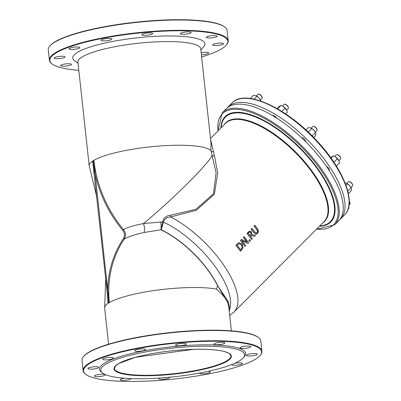 <?xml version="1.0" encoding="UTF-8"?>
<svg xmlns="http://www.w3.org/2000/svg" width="401" height="401" viewBox="0 0 401 401"><rect width="100%" height="100%" fill="white"/><g stroke="black" fill="none" stroke-linecap="round" stroke-linejoin="round"><path stroke-width="0.6" d="M107.648 297.296A100.836 91.463 58 0 0 108.125 303.346L107.067 291.051L92.671 161.077A120.385 109.192 58 0 0 93.598 167.874M229.006 308.965A0.782 0.697 -178.8 0 1 229.848 308.595L228.209 301.517L217.873 285.988L227.547 302.264A0.782 0.647 159.3 0 1 228.209 301.517M107.067 291.051L108.38 303.181L109.077 302.74L107.764 290.615L109.368 302.57A61.769 12.251 -6.2 0 1 188.099 287.602A61.769 12.251 -6.2 0 1 216.495 289.111C222.009 293.878 225.688 298.259 227.547 302.264L228.846 307.477L231.382 330.855M229.292 311.577L229.848 308.595A65.679 27.057 -135.1 0 0 163.498 222.179L163.498 222.139A1.955 0.596 1.2 0 0 162.55 221.974L161.222 229.743L163.498 222.179A1.955 0.576 -0.1 0 0 162.555 222.034M109.368 302.57A100.836 91.463 -122 0 1 124.265 239.016C126.074 235.883 125.819 232.745 123.498 229.593L122.696 230.234C124.786 233.066 125.017 235.893 123.383 238.715A0.782 0.306 -146.1 0 0 124.265 239.016C128.48 236.66 135.082 234.485 144.079 232.5A7.819 3.96 78.4 0 0 143.403 223.603C134.35 225.257 127.713 227.252 123.498 229.593A120.385 109.192 -122 0 1 93.909 160.3L95.062 173.718L93.623 160.47C93.568 162.255 93.338 162.405 92.927 160.906A61.769 12.251 -6.2 0 1 93.623 160.47M144.079 232.5L160.926 229.783A7.819 1.985 85 0 0 160.731 222.024L143.403 223.603A61.769 5.363 -42.9 0 0 212.264 155.443A1.955 1.614 157.8 0 0 214.425 155.613L210.615 139.658M210.981 143.042L210.916 150.515L216.109 172.746L213.457 193.813L195.883 209.302L170.365 215.292C165.994 215.858 163.387 218.084 162.55 221.974L160.731 222.024M217.598 285.793A61.769 25.448 44.9 0 0 160.926 229.783L161.222 229.743A61.769 25.448 44.9 0 1 217.873 285.988L217.598 285.793L216.495 289.111M257.673 233.297L258.57 231.327L257.673 228.951L254.77 225.177L254.119 225.868L257.036 229.668L257.718 231.111L257.171 232.595L255.898 233.056L251.878 228.259L251.226 228.956L254.129 232.735L255.963 234.114L257.673 233.297M256.69 232.981L257.572 231.207L256.891 229.758L253.973 225.958L254.77 225.177M251.878 228.259L251.226 228.956M256.956 233.883L255.813 234.209L253.983 232.826L251.086 229.046M248.65 242.695L244.084 236.585L243.477 237.232L247.121 242.054L241.507 239.337L240.585 240.324L245.141 246.44L245.748 245.788L241.838 240.505L247.918 243.477L248.65 242.695M240.585 240.324L241.507 239.337M245.141 246.44L240.44 240.415M243.477 237.232L244.084 236.585M246.78 241.883L243.337 237.322M247.918 243.477L242.034 240.75M236.024 245.196L240.57 251.317L243.081 247.763L242.204 244.109L239.262 242.615L237.983 243.206L235.878 245.287L238.199 243.051M240.57 251.317L235.878 245.287M239.282 243.648L241.517 244.826L242.274 247.517L240.715 249.908L237.212 245.196L239.282 243.648L238.455 244.003M242.274 247.517L241.372 244.916L239.136 243.738M240.69 249.868L242.124 247.612M255.477 235.407L251.788 234.585L251.452 231.718L249.868 230.991L247.111 233.352L251.683 239.457L252.334 238.76L250.56 236.304L251.307 235.507L254.63 236.309L255.477 235.407M248.956 232.655L249.893 232.034L250.82 232.505L251.272 233.753L250.054 235.628L248.309 233.347L248.956 232.655M250.029 235.593L251.126 233.848L250.675 232.595L249.748 232.124M251.683 239.457L246.971 233.442L249.171 231.272M254.63 236.309L251.206 235.613M250.555 240.66L249.713 239.472L248.775 240.405L249.768 241.497L250.555 240.66M249.768 241.497L248.775 240.405M249.713 239.472L248.926 240.314M170.365 215.292L170.61 216.951L196.325 210.269L214.39 194.234L217.693 172.976L214.425 155.613M92.671 161.077A61.769 12.251 -6.2 0 0 89.187 165.803L77.929 62.13A61.769 12.251 -6.2 0 1 161.377 41.664A61.769 12.251 -6.2 0 1 200.741 48.787L210.981 143.057M93.909 160.3A61.769 12.251 -6.2 0 1 172.641 145.332A61.769 12.251 -6.2 0 1 210.916 150.515A1.955 1.589 -174.6 0 0 213.663 151.708M163.498 222.139C164.26 218.986 166.631 217.252 170.61 216.951A69.589 28.671 -135.1 0 1 224.59 266.454A69.589 28.671 -135.1 0 1 233.978 312.103L324.068 221.633A69.589 28.671 44.9 0 0 299.597 156.986A69.589 28.671 44.9 0 0 227.603 121.719A69.589 28.671 44.9 0 0 225.452 123.428L210.485 138.46M94.365 174.154L92.927 160.906M222.254 112.791L226.274 108.751A79.363 32.697 44.9 0 1 228.73 106.801A79.363 32.697 44.9 0 1 308.234 144.28A79.363 32.697 44.9 0 1 338.745 220.745L334.725 224.786A79.363 32.697 -135.1 0 0 306.81 151.062A79.363 32.697 -135.1 0 0 224.705 110.836A79.363 32.697 -135.1 0 0 222.254 112.791L217.868 131.042M227.197 107.909A79.363 32.697 44.9 0 1 228.034 106.987A79.363 32.697 44.9 0 1 230.49 105.032A79.363 32.697 44.9 0 1 309.993 142.51A79.363 32.697 44.9 0 1 340.504 218.981A79.363 32.697 44.9 0 1 339.582 219.823M200.876 50.035L203.828 46.511A66.461 13.178 173.8 0 0 162.555 36.045A66.461 13.178 173.8 0 0 95.538 45.393A66.461 13.178 173.8 0 0 74.421 60.566L78.065 63.373M78.817 70.335A89.523 17.754 -6.2 0 1 52.065 63.929A89.523 17.754 -6.2 0 1 55.749 53.148A89.523 17.754 -6.2 0 1 162.981 31.183A89.523 17.754 -6.2 0 1 226.385 44.992A89.523 17.754 -6.2 0 1 201.633 56.992M101.388 39.799A5.474 1.088 -6.2 0 1 107.403 38.486A5.474 1.088 -6.2 0 1 111.909 39.067A5.474 1.088 -6.2 0 1 106.586 40.737A5.474 1.088 -6.2 0 1 101.027 40.25A5.474 1.088 -6.2 0 1 101.388 39.799M69.313 48.346A5.474 1.088 -6.2 0 1 75.328 47.037A5.474 1.088 -6.2 0 1 79.834 47.619A5.474 1.088 -6.2 0 1 74.511 49.288A5.474 1.088 -6.2 0 1 68.952 48.802A5.474 1.088 -6.2 0 1 69.313 48.346M54.506 57.614A5.474 1.088 -6.2 0 1 60.521 56.3A5.474 1.088 -6.2 0 1 65.027 56.882A5.474 1.088 -6.2 0 1 59.704 58.556A5.474 1.088 -6.2 0 1 54.145 58.065A5.474 1.088 -6.2 0 1 54.506 57.614M60.937 65.117A5.474 1.088 -6.2 0 1 66.952 63.804A5.474 1.088 -6.2 0 1 71.458 64.386A5.474 1.088 -6.2 0 1 66.135 66.055A5.474 1.088 -6.2 0 1 60.576 65.569A5.474 1.088 -6.2 0 1 60.937 65.117M201.177 52.782A5.474 1.088 -6.2 0 1 208.726 52.977A5.474 1.088 -6.2 0 1 201.392 54.787M213.011 44.441A5.474 1.088 -6.2 0 1 219.026 43.128A5.474 1.088 -6.2 0 1 223.527 43.709A5.474 1.088 -6.2 0 1 218.204 45.378A5.474 1.088 -6.2 0 1 212.645 44.892A5.474 1.088 -6.2 0 1 213.011 44.441M206.58 36.937A5.474 1.088 -6.2 0 1 212.595 35.629A5.474 1.088 -6.2 0 1 217.101 36.21A5.474 1.088 -6.2 0 1 211.778 37.879A5.474 1.088 -6.2 0 1 206.219 37.388A5.474 1.088 -6.2 0 1 206.58 36.937M180.635 33.213A5.474 1.088 -6.2 0 1 186.655 31.9A5.474 1.088 -6.2 0 1 191.157 32.481A5.474 1.088 -6.2 0 1 185.833 34.15A5.474 1.088 -6.2 0 1 180.275 33.664A5.474 1.088 -6.2 0 1 180.635 33.213M142.134 34.26A5.474 1.088 -6.2 0 1 148.149 32.947A5.474 1.088 -6.2 0 1 152.656 33.529A5.474 1.088 -6.2 0 1 147.332 35.198A5.474 1.088 -6.2 0 1 141.774 34.712A5.474 1.088 -6.2 0 1 142.134 34.26M258.56 337.587L258.139 337.261A89.523 17.754 173.8 0 0 177.673 331.833A89.523 17.754 173.8 0 0 88.275 352.559A89.523 17.754 173.8 0 0 83.814 356.198L83.473 356.604A89.914 17.829 -6.2 0 1 87.954 352.95A89.914 17.829 -6.2 0 1 177.743 332.133A89.914 17.829 -6.2 0 1 258.56 337.587A89.914 17.829 -6.2 0 1 260.795 340.97L261.913 351.256A89.914 17.829 173.8 0 0 170.595 343.241A89.914 17.829 173.8 0 0 83.132 370.679A89.914 17.829 173.8 0 0 85.373 374.063L85.794 374.389A89.523 17.754 -6.2 0 1 170.646 343.697A89.523 17.754 -6.2 0 1 260.114 355.451A89.523 17.754 -6.2 0 1 255.658 359.09A89.523 17.754 -6.2 0 1 166.26 379.817A89.523 17.754 -6.2 0 1 85.794 374.389M198.5 346.339A72.325 14.341 173.8 0 0 125.568 356.509A72.325 14.341 173.8 0 0 102.591 373.025A72.325 14.341 173.8 0 0 174.24 376.75A72.325 14.341 173.8 0 0 243.417 357.727A72.325 14.341 173.8 0 0 198.5 346.339M224.831 27.128L224.41 26.802A89.523 17.754 173.8 0 0 135.718 22.19A89.523 17.754 173.8 0 0 50.09 45.739L49.749 46.145A89.914 17.829 -6.2 0 1 135.754 22.496A89.914 17.829 -6.2 0 1 224.831 27.128A89.914 17.829 -6.2 0 1 227.071 30.511L228.189 40.797A89.914 17.829 173.8 0 0 154.169 31.238A89.914 17.829 173.8 0 0 55.343 52.777A89.914 17.829 173.8 0 0 49.408 60.22A89.914 17.829 173.8 0 0 51.644 63.604L52.065 63.929M243.417 357.727L244.44 356.509A73.498 14.576 173.8 0 0 198.796 344.93A73.498 14.576 173.8 0 0 124.676 355.271A73.498 14.576 173.8 0 0 101.328 372.053L102.591 373.025M175.864 344.72A5.474 1.088 173.8 0 0 175.498 345.171A5.474 1.088 173.8 0 0 181.057 345.657A5.474 1.088 173.8 0 0 186.38 343.988A5.474 1.088 173.8 0 0 181.879 343.406A5.474 1.088 173.8 0 0 175.864 344.72M214.365 343.672A5.474 1.088 173.8 0 0 214.004 344.123A5.474 1.088 173.8 0 0 219.563 344.614A5.474 1.088 173.8 0 0 224.886 342.94A5.474 1.088 173.8 0 0 220.38 342.359A5.474 1.088 173.8 0 0 214.365 343.672M240.304 347.396A5.474 1.088 173.8 0 0 239.943 347.852A5.474 1.088 173.8 0 0 245.502 348.339A5.474 1.088 173.8 0 0 250.825 346.67A5.474 1.088 173.8 0 0 246.319 346.088A5.474 1.088 173.8 0 0 240.304 347.396M246.735 354.9A5.474 1.088 173.8 0 0 246.374 355.351A5.474 1.088 173.8 0 0 251.933 355.842A5.474 1.088 173.8 0 0 257.257 354.168A5.474 1.088 173.8 0 0 252.75 353.587A5.474 1.088 173.8 0 0 246.735 354.9M231.572 364.629A5.474 1.088 173.8 0 0 237.156 365.105A5.474 1.088 173.8 0 0 242.45 363.436A5.474 1.088 173.8 0 0 234.886 363.246M199.503 373.08A5.474 1.088 173.8 0 0 199.492 373.171A5.474 1.088 173.8 0 0 205.051 373.657A5.474 1.088 173.8 0 0 210.375 371.988A5.474 1.088 173.8 0 0 208.074 371.356M159.513 378.048A5.474 1.088 173.8 0 0 159.107 378.253A5.474 1.088 173.8 0 0 158.746 378.709A5.474 1.088 173.8 0 0 164.305 379.196A5.474 1.088 173.8 0 0 169.628 377.526A5.474 1.088 173.8 0 0 169.377 377.246M124.485 378.223A5.474 1.088 173.8 0 0 120.606 379.301A5.474 1.088 173.8 0 0 120.245 379.757A5.474 1.088 173.8 0 0 125.739 380.248A5.474 1.088 173.8 0 0 131.127 378.599M94.661 375.577A5.474 1.088 173.8 0 0 94.3 376.028A5.474 1.088 173.8 0 0 99.859 376.519A5.474 1.088 173.8 0 0 105.182 374.845A5.474 1.088 173.8 0 0 100.681 374.263A5.474 1.088 173.8 0 0 94.661 375.577M88.235 368.073A5.474 1.088 173.8 0 0 87.874 368.529A5.474 1.088 173.8 0 0 93.433 369.015A5.474 1.088 173.8 0 0 98.756 367.346A5.474 1.088 173.8 0 0 94.25 366.765A5.474 1.088 173.8 0 0 88.235 368.073M103.042 358.805A5.474 1.088 173.8 0 0 102.681 359.261A5.474 1.088 173.8 0 0 108.235 359.747A5.474 1.088 173.8 0 0 113.563 358.078A5.474 1.088 173.8 0 0 109.057 357.497A5.474 1.088 173.8 0 0 103.042 358.805M135.112 350.258A5.474 1.088 173.8 0 0 134.751 350.71A5.474 1.088 173.8 0 0 140.31 351.201A5.474 1.088 173.8 0 0 145.633 349.532A5.474 1.088 173.8 0 0 141.127 348.945A5.474 1.088 173.8 0 0 135.112 350.258M349.256 201.944A2.932 1.208 44.9 0 1 350.063 203.608L350.013 203.157A2.541 1.048 -135.1 0 0 349.256 201.648M350.063 203.608A2.932 1.208 44.9 0 1 349.903 204.214A2.932 1.208 44.9 0 1 349.807 204.289M352.71 185.317L352.664 184.871A2.541 1.048 -135.1 0 0 351.461 182.866A2.541 1.048 -135.1 0 0 349.451 181.673L349.005 181.628A2.932 1.208 44.9 0 1 351.326 183.006A2.932 1.208 44.9 0 1 352.71 185.317A2.932 1.208 44.9 0 1 352.549 185.929A2.932 1.208 44.9 0 1 352.459 186.004M346.795 183.397L348.394 181.793A2.932 1.208 44.9 0 1 348.484 181.718A2.932 1.208 44.9 0 1 349.005 181.628M340.655 158.395L340.604 157.949A2.541 1.048 -135.1 0 0 339.401 155.944A2.541 1.048 -135.1 0 0 337.391 154.751L336.945 154.706A2.932 1.208 44.9 0 1 339.266 156.079A2.932 1.208 44.9 0 1 340.655 158.395A2.932 1.208 44.9 0 1 340.489 159.007A2.932 1.208 44.9 0 1 340.399 159.077M334.735 156.475L336.334 154.866A2.932 1.208 44.9 0 1 336.429 154.796A2.932 1.208 44.9 0 1 336.945 154.706M317.116 130.049L317.071 129.603A2.541 1.048 -135.1 0 0 315.868 127.593A2.541 1.048 -135.1 0 0 313.858 126.405L313.412 126.355A2.932 1.208 44.9 0 1 315.727 127.734A2.932 1.208 44.9 0 1 317.116 130.049A2.932 1.208 44.9 0 1 316.955 130.661A2.932 1.208 44.9 0 1 316.865 130.731M311.201 128.13L312.8 126.521A2.932 1.208 44.9 0 1 312.89 126.45A2.932 1.208 44.9 0 1 313.412 126.355M262.224 97.809L262.179 97.363A2.541 1.048 -135.1 0 0 260.976 95.358A2.541 1.048 -135.1 0 0 258.966 94.165L258.52 94.12A2.932 1.208 44.9 0 1 260.835 95.498A2.932 1.208 44.9 0 1 262.224 97.809A2.932 1.208 44.9 0 1 262.064 98.42A2.932 1.208 44.9 0 1 261.973 98.496M256.259 95.864A4.692 1.935 44.9 0 1 256.319 95.899L257.908 94.285A2.932 1.208 44.9 0 1 257.998 94.21A2.932 1.208 44.9 0 1 258.52 94.12M288.409 107.874L288.364 107.428A2.541 1.048 -135.1 0 0 287.161 105.418A2.541 1.048 -135.1 0 0 285.151 104.225L284.705 104.18A2.932 1.208 44.9 0 1 287.021 105.558A2.932 1.208 44.9 0 1 288.409 107.874A2.932 1.208 44.9 0 1 288.249 108.486A2.932 1.208 44.9 0 1 288.159 108.556M282.469 105.939A4.692 1.935 44.9 0 1 282.51 105.959L284.093 104.345A2.932 1.208 44.9 0 1 284.184 104.275A2.932 1.208 44.9 0 1 284.705 104.18M226.385 44.992L226.725 44.586A89.914 17.829 173.8 0 0 228.189 40.797M49.408 60.22L48.29 49.935A89.914 17.829 -6.2 0 1 49.749 46.145M83.132 370.679L82.015 360.394A89.914 17.829 -6.2 0 1 83.473 356.604M260.114 355.451L260.455 355.045A89.914 17.829 173.8 0 0 261.913 351.256M272.765 115.719L272.78 115.704A2.932 1.208 44.9 0 1 272.87 115.633A2.932 1.208 44.9 0 1 276.675 118.13M326.424 166.315A2.932 1.208 44.9 0 1 328.755 168.395A2.932 1.208 44.9 0 1 329.181 170.365L329.156 170.39M301.642 137.774A2.932 1.208 44.9 0 1 304.349 139.027A2.932 1.208 44.9 0 1 305.783 141.784M123.383 238.715A101.618 92.175 58 0 0 107.764 290.615L95.062 173.718A121.167 109.904 58 0 0 122.696 230.234M260.911 101.473L260.56 100.23L258.996 97.979A4.692 1.935 44.9 0 1 260.455 100.014L260.625 100.35L259.998 100.791M256.209 95.839L256.319 95.899A4.692 1.935 44.9 0 1 258.996 97.979L256.209 95.839L253.382 95.343L250.254 98.481M256.891 96.275L254.028 99.147M286.545 109.894A4.692 1.935 44.9 0 1 286.64 110.074A4.692 1.935 44.9 0 1 286.645 110.08L283.367 106.471A4.692 1.935 44.9 0 1 286.545 109.894L287.382 112.18L285.657 113.914M282.424 105.919L282.51 105.959A4.692 1.935 44.9 0 1 283.367 106.471L281.026 105.328L279.091 106.541L277.066 108.576M281.026 105.328L277.532 108.841M285.171 108.15L281.878 111.458M313.662 137.448L315.617 135.493L315.803 133.708L315.452 132.465L313.888 130.22A4.692 1.935 44.9 0 1 315.346 132.25L315.517 132.586L312.083 135.849M311.151 128.104A4.692 1.935 44.9 0 1 311.216 128.135A4.692 1.935 44.9 0 1 313.888 130.22L311.101 128.079L308.274 127.578L305.918 129.944M311.783 128.51L308.224 132.084M336.339 166.004L339.627 162.706L338.79 160.42A4.692 1.935 44.9 0 1 338.885 160.6L335.612 156.991A4.692 1.935 44.9 0 1 338.79 160.42M338.885 160.6L340.489 159.007M334.715 156.465A4.692 1.935 44.9 0 1 334.75 156.48A4.692 1.935 44.9 0 1 335.612 156.991L333.266 155.854L330.73 157.668M333.266 155.854L331.036 158.094M337.411 158.676L333.888 162.21M348.374 193.613L351.211 190.761L351.396 188.981L351.05 187.738L349.482 185.488A4.692 1.935 44.9 0 1 350.945 187.523L351.116 187.858L347.767 191.031M346.745 183.377A4.692 1.935 44.9 0 1 346.81 183.407A4.692 1.935 44.9 0 1 349.482 185.488L346.7 183.347L345.055 182.896M347.376 183.783L345.943 185.222M348.223 208.731L349.035 207.913L348.725 206.841M108.571 344.198L104.646 308.073A61.769 12.251 -6.2 0 1 108.125 303.346M108.38 303.181A61.769 12.251 -6.2 0 1 109.077 302.74M218.064 130.846A78.581 32.376 44.9 0 1 244.505 110.475A78.581 32.376 44.9 0 1 306.028 151.738A78.581 32.376 44.9 0 1 316.685 229.051M319.477 226.244A74.601 30.737 -135.1 0 0 299.672 147.513A74.601 30.737 -135.1 0 0 220.861 128.044M316.615 141.217A79.363 32.697 44.9 0 1 344.524 214.941C357.04 203.302 343.913 169.548 316.91 140.861C286.805 107.774 245.006 88.446 232.054 102.947A79.363 32.697 44.9 0 1 234.51 100.992A79.363 32.697 44.9 0 1 316.615 141.217M221.167 127.729A74.05 30.506 44.9 0 1 292.56 141.393A74.05 30.506 44.9 0 1 328.018 223.512A74.05 30.506 44.9 0 1 319.787 225.933M322.785 222.926A69.814 28.762 -135.1 0 0 300.033 156.58A69.814 28.762 -135.1 0 0 224.164 124.721M193.758 349.306A59.032 11.709 173.8 0 0 114.706 370.374A59.032 11.709 173.8 0 0 209.603 367.792A59.032 11.709 173.8 0 0 193.758 349.306M230.946 355.777A58.641 11.629 -6.2 0 1 173.904 373.672A58.641 11.629 -6.2 0 1 114.35 368.444L115.433 366.008L118.831 363.471L135.458 357.286L193.728 349.316C212.209 348.945 224.079 350.374 229.337 353.612L230.946 355.777M89.187 165.803L96.877 197.292M93.137 164.46L93.197 164.911M104.646 308.073L105.729 278.77M316.489 229.247L334.725 224.786M340.504 218.981L344.524 214.941M228.034 106.987L232.054 102.947M233.978 312.103L229.693 315.311M349.03 205.091L349.903 204.214M350.95 187.538L352.549 185.929M315.356 132.265L316.955 130.661M260.465 100.029L262.064 98.42M286.65 110.09L288.249 108.486"/></g></svg>
